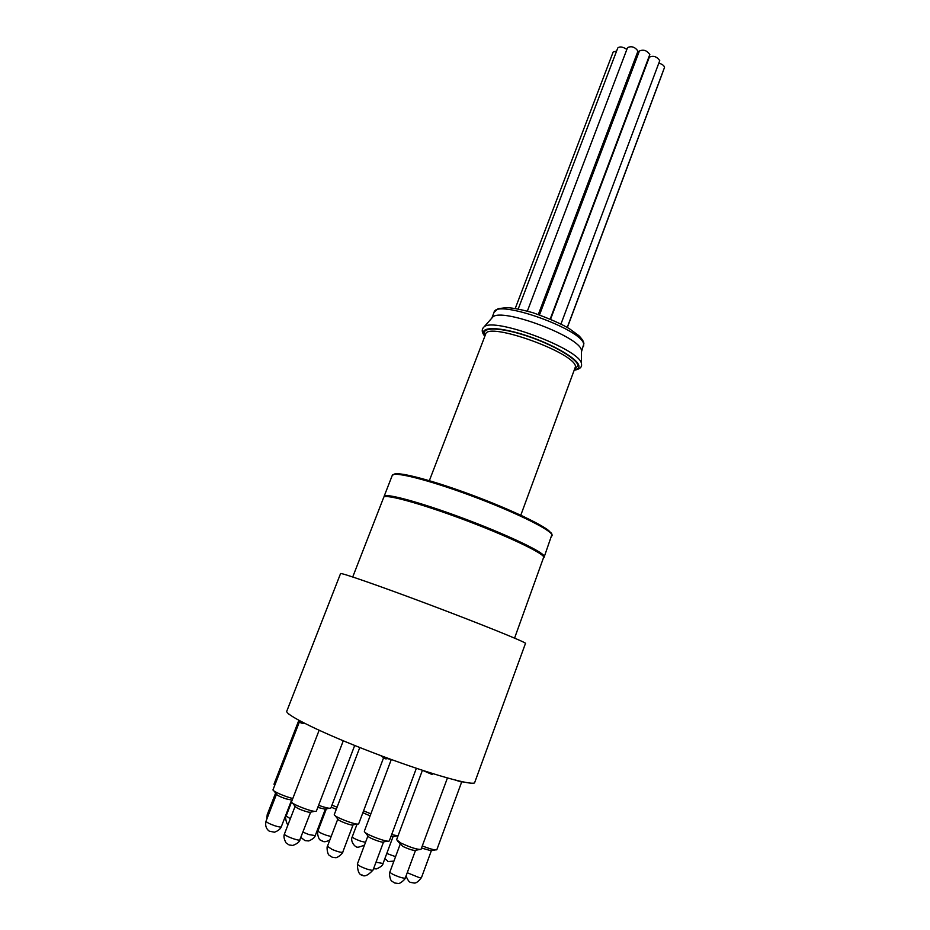 <?xml version="1.0" encoding="UTF-8"?>
<svg xmlns="http://www.w3.org/2000/svg" width="930" height="930" viewBox="0 0 930 930"><rect width="100%" height="100%" fill="white"/><g stroke="black" fill="none" stroke-linecap="round" stroke-linejoin="round"><path stroke-width="1.4" d="M567.37 327.488L662.695 72.47M567.254 327.418L664.52 67.413C664.183 65.612 662.3 64.205 658.87 63.17M638.364 53.719L637.155 53.475M560.976 324.012L659.754 60.648C656.836 56.532 653.36 55.382 649.326 57.183L550.595 319.176M616.613 51.011L613.172 51.987L515.243 308.458M626.855 49.43C622.786 46.733 619.764 46.244 617.776 47.976L518.208 308.981M550.211 319.013L649.814 54.533C646.873 50.394 643.397 49.232 639.375 51.045L539.516 314.886M538.331 314.48L637.968 51.104C635.004 46.965 631.528 45.803 627.552 47.593L527.368 311.108M352.726 576.972L383.741 497.306C384.474 493.667 419.395 503.084 461.815 518.882C504.234 534.645 541.272 552.025 543.794 556.907L514.569 638.131M390.902 836.616L393.006 836.756L383.044 863.505L375.999 862.203M391.646 834.629L398.04 835.849M331.173 807.205L336.3 809.251M331.94 805.171L337.09 807.182M317.781 807.414L325.233 809.228M318.595 805.299L319.06 805.461C324.942 807.542 328.767 808.472 330.534 808.228L330.882 807.972M337.73 819.016C336.811 820.167 351.342 825.863 352.981 824.991M334.3 814.517L334.289 814.54C332.824 816.319 355.911 825.352 358.422 823.98L358.724 823.724M298.844 720.32L273.978 784.246L274.757 785.269M276.431 794.139C276.989 795.278 280.174 796.847 285.987 798.858L291.52 799.986M273.036 789.698L273.025 789.733C271.99 790.953 285.196 796.801 292.81 798.486M295.031 806.298C296.81 808.263 301.285 810.228 308.469 812.157L310.504 812.309M291.555 801.73L291.543 801.765C290.044 803.567 313.05 812.518 316.026 811.274L316.421 810.983M367.838 835.896L368.21 836.512C370.21 838.535 382.335 842.929 383.509 842.069L373.104 869.969C372.639 870.527 370.57 870.224 366.885 869.062C361.038 866.969 357.876 865.272 357.399 863.97L367.862 836.093M364.327 831.246L364.874 832.234C368.024 835.407 387.31 842.406 389.112 841.034L389.345 840.778M397.61 841.08L402.748 846.381C408.723 849.183 412.978 850.532 415.489 850.427L405.329 877.897C404.899 878.432 402.923 878.129 399.412 877.025C393.588 874.932 390.414 873.235 389.902 871.945L400.074 844.51M396.599 839.732L400.83 842.999C410.316 847.428 417.047 849.567 420.999 849.415L447.423 778.003M421.592 848.079L431.346 850.799M422.383 845.951L422.836 846.137C430.206 848.997 434.833 850.229 436.716 849.811L436.868 849.625M362.874 812.715L370.105 815.866M363.572 810.855L370.872 813.843M340.554 573.601C340.229 572.241 379.661 585.935 429.067 604.535C478.462 623.123 522.056 640.689 525.543 643.246L474.533 782.955C469.173 785.373 423.162 771.912 373 752.661C322.78 733.456 284.534 714.67 286.812 711.113L340.554 573.601M380.8 755.695L384.846 758.566L386.124 758.973L386.578 757.776M386.357 758.369L390.53 759.368M384.846 758.566L385.322 757.311M432.59 773.586L432.229 774.562L422.673 770.4M288.474 713.996L289.079 714.24M300.053 720.971L299.53 722.308L299.553 720.704M299.53 722.308L302.355 723.412L302.75 722.389M302.355 723.412L304.773 723.424M314.561 728.178L315.526 728.632M455.595 780.177L461.35 781.979M461.489 781.665L463.198 781.99M581.413 351.912L581.413 350.622C581.61 337.334 501.363 307.016 492.726 317.107L491.877 318.072M326.36 808.879L317.979 830.862C318.397 831.955 321.257 833.454 326.57 835.349L331.173 836.512M302.994 832.152L308.981 834.605L315.235 835.605L325.314 809.193M364.49 845.068C353.377 849.636 357.666 845.521 356.434 846.73C354.969 846.881 349.959 841.208 352.272 836.779C352.726 837.849 355.562 839.313 360.782 841.197L365.513 842.336M386.775 853.484L395.564 856.669M407.235 872.724L419.314 877.641L421.488 877.56L431.311 850.822M266.759 819.26L267.201 814.738L268.107 815.796M342.775 852.101C343.31 852.868 337.52 858.25 335.393 857.669L332.196 857.216L329.267 855.344C327.244 854.263 326.581 846.509 327.441 846.323L332.196 849.485C337.962 851.845 341.496 852.717 342.775 852.101L353.028 824.968M583.575 346.158L583.703 344.53C583.994 329.918 495.934 298.379 494.051 312.329L498.038 308.702L506.885 307.586C513.534 308.028 522.253 309.748 533.053 312.759C549.165 318.513 561.29 323.838 569.416 328.72L578.797 335.614C582.122 339.008 583.808 341.67 583.877 343.612L581.413 351.993M552.106 535.773L551.955 534.669C549.688 529.124 512.965 511.209 470.65 495.539C428.335 479.822 393.274 471.08 392.274 475.37L395.134 473.812L404.387 474.486L431.939 481.449L454.351 488.727L491.552 502.63L523.625 516.557L539.098 524.45L550.851 532.541L552.013 534.273L544.027 557.43M393.809 474.44C396.703 471.266 427.521 478.88 465.651 492.726C503.746 506.525 540.284 523.381 549.049 530.867M392.274 475.37L384.09 496.388C384.846 492.726 419.767 502.107 462.187 517.905C504.595 533.669 541.632 551.072 544.131 555.977L544.341 556.942M581.494 364.99L581.448 363.909C581.727 349.843 493.005 316.316 483.914 327.046L483.158 327.837M574.752 369.931C577.844 369.257 579.216 367.873 578.879 365.781C577.925 358.864 553.234 344.425 526.694 335.672C500.119 326.802 480.31 326.407 483.809 334.068L484.949 335.997M574.996 369.28L577.96 365.478C577.019 358.689 552.804 344.53 526.775 335.939C500.724 327.255 481.287 326.849 484.693 334.358L485.204 335.346M520.788 515.232L575.496 366.629C575.449 352.9 487.169 321.164 485.623 334.242L429.346 480.682M300.065 839.79C299.379 842.045 296.937 843.929 292.741 845.44L289.149 844.975L286.068 842.917C284.01 839.127 283.464 836.151 284.441 834.001C283.441 835.338 297.623 840.894 299.751 840.011L310.608 812.274M281.302 826.758C280.43 829.014 278.14 830.839 274.431 832.234L269.212 831.129C266.085 828.781 265.027 825.445 266.038 821.144C266.41 822.271 269.305 823.794 274.722 825.724C278.593 826.956 280.79 827.293 281.302 826.758L291.66 799.94M288.056 824.619C286.684 825.201 284.58 815.482 286.149 815.982L290.334 818.714M319.025 825.689L319.792 826.096M373.546 868.771L376.615 868.887C380.893 866.946 383.044 865.156 383.044 863.505M317.979 830.862C316.433 831.687 318.967 840.499 320.339 839.988L322.35 841.127C322.803 840.348 322.745 843.591 329.859 839.988M300.96 837.453L304.994 840.627L308.76 840.952C312.817 839.139 314.968 837.349 315.235 835.605M389.902 871.945C388.914 872.317 389.937 880.315 391.856 881.175L394.669 882.989L398.261 883.477C399.993 884.081 405.864 878.699 405.329 877.897M357.399 863.97C357.527 878.397 364.374 874.374 362.2 875.165C361.235 873.189 363.363 880.64 373.104 869.969M393.146 836.616L397.064 835.849M325.454 809.054L329.383 808.275M353.168 824.829L357.12 824.038M337.73 819.005L335.3 815.808M276.431 794.115L274.001 790.953M310.76 812.123L314.735 811.32M295.031 806.275L292.59 803.09M383.672 841.906L387.624 841.127M367.85 835.872L365.397 832.652M415.605 850.287L419.546 849.52M431.45 850.683L435.356 849.915M330.871 808.007L354.69 745.476M436.856 849.66L461.757 781.746M396.587 839.767L422.406 770.319M389.345 840.813L416.361 768.308M364.316 831.281L391.298 759.508M316.409 811.018L343.275 740.803M291.543 801.765L319.13 730.294M273.025 789.733L299.309 722.133M358.713 823.748L383.59 757.764M334.289 814.54L359.782 747.522M352.272 836.779L357.074 824.05M384.753 858.913C391.67 862.715 383.044 861.633 393.901 861.134M406.026 876.025C409.863 885.116 411.42 881.361 411.13 882.5L413.943 883.012C415.826 883.488 418.337 881.663 421.488 877.56M267.201 814.738L275.617 793.058M327.441 846.323L337.741 819.214M384.09 496.388L384.009 496.969M494.051 312.329L491.819 318.141M492.726 317.107L483.914 327.046C481.403 329.452 481.717 332.533 484.844 336.276M581.413 350.622L581.459 363.99C582.215 366.978 579.936 369.047 574.647 370.21M284.441 834.001L295.043 806.484M266.038 821.144L276.443 794.325M286.149 815.982L291.543 802.009M317.27 830.258L317.839 831.257"/></g></svg>
